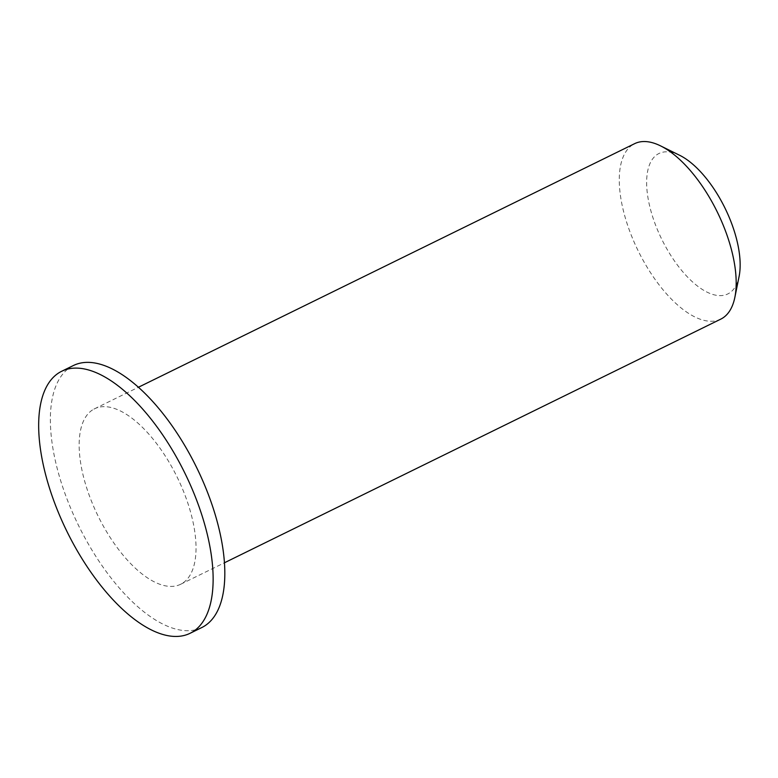 <?xml version="1.0" encoding="UTF-8"?>
<svg xmlns="http://www.w3.org/2000/svg" width="778" height="778" viewBox="0 0 778 778"><rect width="100%" height="100%" fill="white"/><g stroke="black" fill="none" stroke-linecap="round" stroke-linejoin="round"><path stroke-width="0.58" stroke-dasharray="3.89 2.92" d="M679.632 155.279A78.189 35.253 -116.1 0 0 657.313 154.423A78.189 35.253 -116.1 0 0 672.941 258.714A78.189 35.253 -116.1 0 0 739.1 276.433M720.788 319.126A97.736 44.064 63.9 0 1 639.302 253.103A97.736 44.064 63.9 0 1 632.631 144.796A97.736 44.064 63.9 0 1 634.644 143.658M92.514 409.938A97.736 44.064 -116.1 0 0 99.176 518.245A97.736 44.064 -116.1 0 0 180.661 584.268A97.736 44.064 -116.1 0 0 177.151 477.118A97.736 44.064 -116.1 0 0 94.527 408.8A97.736 44.064 -116.1 0 0 92.514 409.938M73.297 365.572A145.894 65.78 -116.1 0 0 70.302 367.265A145.894 65.78 -116.1 0 0 80.251 528.943A145.894 65.78 -116.1 0 0 201.881 627.506M180.661 584.268L224.502 562.747M94.527 408.8L138.367 387.279"/><path stroke-width="1.17" d="M734.87 297.303L739.1 276.433A78.189 35.253 -116.1 0 0 679.632 155.279L660.532 145.865A97.736 44.064 63.9 0 1 734.87 297.303A97.736 44.064 63.9 0 1 720.788 319.126L224.502 562.747M138.367 387.279L634.644 143.658A97.736 44.064 63.9 0 1 660.532 145.865M190.192 633.243L201.881 627.506A145.894 65.78 -116.1 0 0 196.639 467.549A145.894 65.78 -116.1 0 0 73.297 365.572L61.608 371.31A145.894 65.78 -116.1 0 0 58.613 373.002A145.894 65.78 -116.1 0 0 68.552 534.68A145.894 65.78 -116.1 0 0 190.192 633.243A145.894 65.78 -116.1 0 0 184.95 473.287A145.894 65.78 -116.1 0 0 61.608 371.31"/></g></svg>
